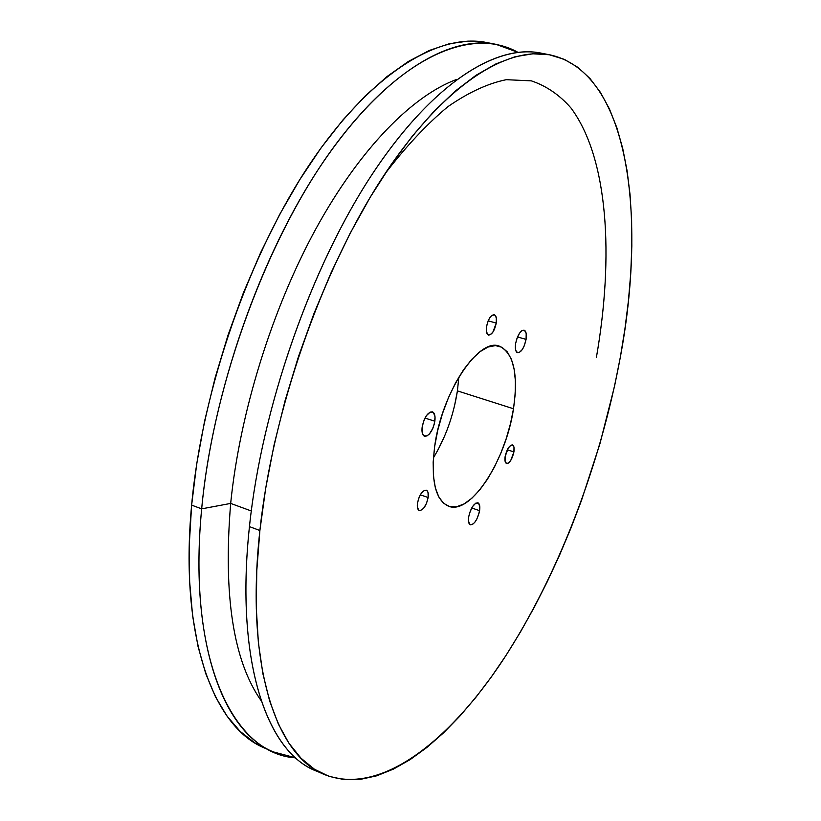 <?xml version="1.0" encoding="UTF-8"?>
<svg xmlns="http://www.w3.org/2000/svg" width="821" height="821" viewBox="0 0 821 821"><rect width="100%" height="100%" fill="white"/><g stroke="black" fill="none" stroke-linecap="round" stroke-linejoin="round"><path stroke-width="1.23" d="M434.853 421.214C432.688 430.963 429.27 435.982 424.611 436.269C422.374 435.274 421.563 432.164 422.158 426.951L422.302 433.16L423.595 435.653L426.848 436.033L429.404 434.001L432.852 428.316L434.401 423.595L435.038 416.863L433.488 412.511L430.266 412.029L426.438 415.631L424.19 419.757L422.158 426.951C424.344 417.16 427.751 412.121 432.4 411.824C434.658 412.85 435.479 415.98 434.853 421.214L424.98 418.084L434.853 421.214M479.587 510.662C477.473 519.693 474.405 524.414 470.371 524.824C468.647 524.003 468.073 521.397 468.658 516.994L468.452 520.842L469.735 524.445L472.506 524.445L474.723 522.402L476.837 519.077L479.166 512.797L479.813 506.834L478.561 503.201L475.821 503.119L472.486 506.66L469.715 512.643L468.658 516.994C470.792 507.912 473.861 503.181 477.873 502.78C479.618 503.612 480.193 506.239 479.587 510.662L471.706 507.983L479.587 510.662M526.076 339.381C524.147 347.96 521.325 352.425 517.599 352.773C515.588 351.87 514.931 348.802 515.619 343.589L515.516 349.469L516.481 351.963L519.098 352.63L522.289 349.561L524.219 345.908L526.076 339.381L526.199 333.531L524.527 330.329L521.612 330.873L519.457 333.295L516.707 339.114L515.619 343.589C517.558 334.968 520.381 330.483 524.085 330.145C526.128 331.058 526.784 334.137 526.076 339.381L517.517 336.949L526.076 339.381M428.152 497.526C426.232 505.9 423.287 510.231 419.305 510.518C417.591 509.718 416.965 507.286 417.458 503.211L417.325 506.793L418.679 510.159L420.403 510.59L423.564 508.363L426.468 503.458L428.152 497.526L428.049 492.528L426.971 490.578L424.252 490.455L421.029 493.688L419.151 497.208L417.458 503.211C419.377 494.806 422.322 490.455 426.294 490.178C428.028 490.989 428.644 493.431 428.152 497.526L420.311 494.847L428.152 497.526M513.915 451.899C512.191 459.278 509.738 463.147 506.557 463.485C505.069 462.787 504.587 460.478 505.131 456.568L505.069 461.207L506.516 463.475L508.086 463.249L510.765 460.417L513.915 451.899L513.987 447.271L512.571 444.972L511.001 445.156L508.312 447.968L505.131 456.568C506.855 449.149 509.307 445.28 512.478 444.941C513.987 445.649 514.459 447.968 513.915 451.899L507.286 449.785L513.915 451.899M496.253 323.094C494.56 330.791 491.974 334.773 488.516 335.04C486.596 334.198 485.94 331.417 486.525 326.686L486.309 330.422L487.428 334.28L489.88 334.947L492.836 332.228L496.253 323.094L496.305 317.809L494.704 314.874L491.984 315.305L489.993 317.46L488.208 320.744L486.525 326.686C488.228 318.959 490.804 314.956 494.263 314.689C496.192 315.541 496.859 318.343 496.253 323.094L488.177 320.826L496.253 323.094M513.505 408.755C506.136 459.575 471.428 514.346 449.2 506.475C435.52 500.861 430.666 480.911 434.637 446.614L433.17 462.1L433.416 476.026L435.346 487.807L438.825 497.023L443.679 503.345L449.692 506.619L456.589 506.773L464.081 503.92L471.89 498.214L479.721 489.952L487.315 479.454L494.396 467.139L500.748 453.428L506.167 438.804L510.467 423.739L513.505 408.755L515.178 394.337L515.403 380.975L514.151 369.173L511.442 359.362L507.337 351.942L501.939 347.273L495.432 345.59L488.033 347.047L480.018 351.686L471.716 359.382L463.455 369.891L455.593 382.812L448.492 397.6L442.457 413.64L437.767 430.225L434.637 446.614C441.554 392.571 479.074 336.713 499.65 346.288C513.761 353.44 518.39 374.263 513.505 408.755L457.42 390.888L513.505 408.755M433.406 457.841C445.546 437.747 453.551 415.436 457.42 390.888L454.495 406.026M201.668 508.856C212.444 392.315 260.431 255.331 321.37 164.795C382.483 74.085 448.964 34.821 496.017 44.344L517.846 52.287C473.389 27.216 404.014 53.498 336.405 143.49C268.98 233.133 213.234 382.463 201.668 508.856L230.67 503.417C239.773 412.84 272.182 308.542 316.259 228.156C360.501 147.811 412.994 95.39 456.835 79.35C412.994 95.39 360.501 147.811 316.259 228.156C272.182 308.542 239.773 412.84 230.67 503.417L251.277 510.97L230.67 503.417C223.127 595.153 233.287 660.915 261.16 700.713C233.287 660.915 223.127 595.153 230.67 503.417L201.668 508.856C186.829 662.434 234.498 754.294 295.663 757.855L273.208 751.862C223.138 731.634 188.83 641.96 201.668 508.856L191.632 505.131L201.668 508.856M496.017 44.344L486.627 42.507C439.153 32.902 372.293 71.94 311.036 162.26C249.964 252.406 202.099 388.877 191.632 505.131L189.282 544.651L189.641 581.709L192.607 615.801L198.046 646.538L205.743 673.61L215.482 696.834L227.027 716.086L240.122 731.357L254.52 742.677L264.639 748.054M550.244 54.925L540.577 53.037C495.576 43.903 430.943 84.286 370.497 176.854C310.235 269.247 261.663 408.663 249.451 526.63C261.868 406.477 312.083 264.27 373.75 171.907C435.592 79.329 500.902 41.625 545.411 54.165M596.374 357.535C614.016 256.634 608.402 158.453 571.067 108.115C559.737 95.072 546.509 85.989 531.372 80.858L506.3 79.688C488.054 83.373 468.627 92.332 448.02 106.586C426.982 123.971 405.8 146.6 384.505 174.473M259.888 530.51C272.418 412.234 321.124 272.285 381.231 179.491C441.513 86.513 505.746 45.884 550.286 54.935C629.666 72.689 646.65 216.652 620.276 357.494L614.529 386.25L599.915 443.812L581.442 500.564L570.852 528.313L559.419 555.458L547.186 581.863L534.204 607.396L520.504 631.893L506.157 655.199L491.204 677.14L475.728 697.532L459.791 716.189L443.484 732.896L426.899 747.449L410.141 759.61L393.362 769.144L376.675 775.824L360.255 779.396L344.276 779.632L328.934 776.307L314.443 769.236L301.03 758.235L288.92 743.21L278.37 724.091L269.616 700.888L262.884 673.702L258.389 642.73L256.306 608.258L256.778 570.677L259.888 530.51L265.676 488.331L274.101 444.828L285.072 400.72L298.413 356.766L313.899 313.735L331.243 272.356L350.136 233.328L370.22 197.256L391.124 164.652L412.501 135.906L433.991 111.328L455.255 91.09L476.016 75.275L495.997 63.864L514.993 56.762L532.808 53.796L549.321 54.75L564.396 59.389L577.984 67.425L590.042 78.57L600.531 92.527L609.459 109.008L616.848 127.737L622.718 148.427L627.1 170.83L630.056 194.71L631.616 219.843L631.831 246.023L630.754 273.044L628.434 300.743L624.925 328.944L620.276 357.494C600.479 464.419 558.485 574.854 503.581 659.14C448.892 742.061 379.435 796.934 323.761 774.265C276.308 755.258 245.048 665.615 259.888 530.51L249.451 526.63L259.888 530.51M485.591 42.312L468.073 41.112L449.282 43.749L429.352 50.45L408.509 61.37L386.968 76.589L365.006 96.149L342.942 119.958L321.103 147.842L299.86 179.522L279.581 214.609L260.637 252.622L243.365 292.943L228.094 334.947L215.102 377.896L204.603 421.07L196.742 463.711L191.632 505.131C179.122 637.886 213.953 727.55 264.465 747.982L273.208 751.862M444.684 435.9L438.127 449.651M319.318 772.099C268.949 756.295 234.478 665.903 249.451 526.63C234.97 661.377 266.784 751.03 314.72 770.262L323.761 774.265M457.42 390.888L458.836 377.096"/></g></svg>
